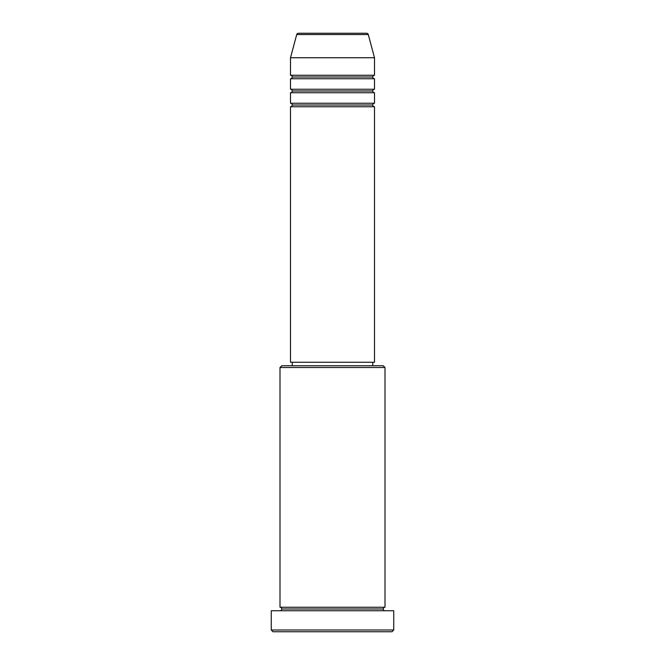 <?xml version="1.0" encoding="UTF-8"?>
<svg xmlns="http://www.w3.org/2000/svg" width="665" height="665" viewBox="0 0 665 665"><rect width="100%" height="100%" fill="white"/><g stroke="black" fill="none" stroke-linecap="round" stroke-linejoin="round"><path stroke-width="0.5" stroke-dasharray="3.33 2.49" d="M290.497 106.749L374.503 106.749L290.497 106.749M372.749 105.004L292.251 105.004L372.749 105.004M374.503 103.25L290.497 103.25L374.503 103.25M290.497 92.751L374.503 92.751L290.497 92.751M372.749 90.997L292.251 90.997L372.749 90.997M374.503 89.251L290.497 89.251L374.503 89.251M290.497 78.753L374.503 78.753L290.497 78.753M372.749 76.999L292.251 76.999L372.749 76.999M374.503 75.253L290.497 75.253L374.503 75.253M279.998 610.753L393.747 610.753L279.998 610.753M383.248 608.999L281.752 608.999L383.248 608.999M385.002 607.253L279.998 607.253L385.002 607.253M292.251 365.75L383.248 365.75L292.251 365.75M372.749 362.25L292.251 362.25L372.749 362.25M290.497 57.747L374.503 57.747L290.497 57.747M296.715 34.547L368.285 34.547L296.715 34.547M298.41 33.25L366.59 33.25L298.41 33.25M272.999 631.75L392.001 631.75L272.999 631.75M393.747 629.996L271.254 629.996L393.747 629.996M279.998 367.504L385.002 367.504L279.998 367.504M290.497 362.25L374.503 362.25L290.497 362.25M292.251 362.25L371.976 362.25L292.251 362.25"/><path stroke-width="1" d="M374.503 103.25L290.497 103.25L290.497 92.751L374.503 92.751L374.503 103.25A1.754 1.754 0 0 0 372.749 105.004L292.251 105.004A1.754 1.754 0 0 0 290.497 103.25L374.503 103.25L374.503 92.751A1.754 1.754 0 0 1 372.749 90.997L292.251 90.997A1.754 1.754 0 0 0 290.497 89.251L374.503 89.251L374.503 78.753A1.754 1.754 0 0 1 372.749 76.999L292.251 76.999A1.754 1.754 0 0 0 290.497 75.253L374.503 75.253L374.503 57.747L368.285 34.547A1.754 1.754 0 0 0 366.59 33.25L298.41 33.25A1.754 1.754 0 0 0 296.715 34.547L368.285 34.547A1.754 1.754 0 0 0 366.59 33.25L298.41 33.25A1.754 1.754 0 0 0 296.715 34.547L290.497 57.747L374.503 57.747L368.285 34.547L296.715 34.547L290.497 57.747L290.497 75.253A1.754 1.754 0 0 1 292.251 76.999A1.754 1.754 0 0 1 290.497 78.753L290.497 89.251A1.754 1.754 0 0 1 292.251 90.997A1.754 1.754 0 0 1 290.497 92.751L290.497 103.25A1.754 1.754 0 0 1 292.251 105.004A1.754 1.754 0 0 1 290.497 106.749L290.497 362.25L374.503 362.25L374.503 106.749A1.754 1.754 0 0 1 372.749 105.004A1.754 1.754 0 0 1 374.495 103.25M374.503 75.253L290.497 75.253L290.497 57.747L374.503 57.747L374.503 75.253A1.754 1.754 0 0 0 372.749 76.999A1.754 1.754 0 0 0 374.503 78.753L374.503 89.251A1.754 1.754 0 0 0 372.749 90.997A1.754 1.754 0 0 1 374.495 89.251M374.503 89.251L290.497 89.251L290.497 78.753L374.503 78.753L290.497 78.753A1.754 1.754 0 0 0 292.251 76.999L372.749 76.999A1.754 1.754 0 0 1 374.495 75.253M385.002 367.504L383.248 365.75L281.752 365.75L279.998 367.504L385.002 367.504L279.998 367.504L279.998 607.253A1.754 1.754 0 0 1 281.752 608.999A1.754 1.754 0 0 1 279.998 610.753A1.754 1.754 0 0 0 281.752 608.999A1.754 1.754 0 0 0 279.998 607.253L385.002 607.253L385.002 367.504L385.002 607.253A1.754 1.754 0 0 0 383.248 608.999A1.754 1.754 0 0 1 385.002 607.253L279.998 607.253L279.998 367.504L281.752 365.75L383.248 365.75L385.002 367.504M271.254 629.996L272.999 631.75L392.001 631.75L393.747 629.996L271.254 629.996L393.747 629.996L393.747 610.753L271.254 610.753L271.254 629.996L271.254 610.753L393.747 610.753L393.747 629.996L392.001 631.75L272.999 631.75L271.254 629.996M385.002 610.753A1.754 1.754 0 0 1 383.248 608.999L281.752 608.999L383.248 608.999A1.754 1.754 0 0 0 385.002 610.753M374.503 106.749L290.497 106.749L290.497 362.25L374.503 362.25L374.503 106.749L290.497 106.749A1.754 1.754 0 0 0 292.251 105.004L372.749 105.004A1.754 1.754 0 0 0 374.495 106.749M372.749 365.75L372.749 362.25L372.749 365.75M292.251 362.25L292.251 365.75L292.251 362.25M374.503 92.751L290.497 92.751A1.754 1.754 0 0 0 292.251 90.997L372.749 90.997A1.754 1.754 0 0 0 374.495 92.751"/></g></svg>
